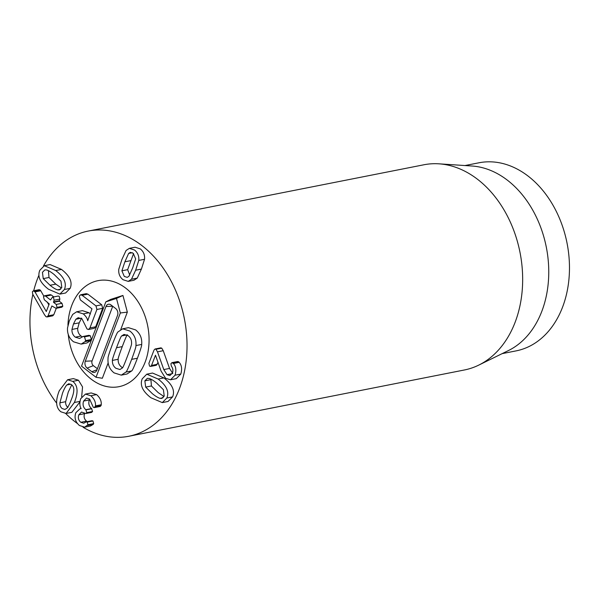 <?xml version="1.0" encoding="UTF-8"?>
<svg xmlns="http://www.w3.org/2000/svg" width="599" height="599" viewBox="0 0 599 599"><rect width="100%" height="100%" fill="white"/><g stroke="black" fill="none" stroke-linecap="round" stroke-linejoin="round"><path stroke-width="0.9" d="M150.873 379.13L151.435 385.973L158.218 392.637L163.969 396.501M145.677 387.104L144.861 380.852L147.332 378.358L149.106 378.463C150.97 378.957 153.471 380.477 156.609 383.031L163.4 389.679L164.201 395.976L161.775 398.425L160.09 398.35C158.211 397.856 155.665 396.328 152.468 393.775L145.677 387.104L151.435 385.973M142.24 378.8L146.785 374.18L158.151 379.055C166.537 385.524 169.427 391.843 166.822 398.028L162.299 402.603L150.918 397.751C142.562 391.297 139.672 384.977 142.24 378.8M146.785 374.18L152.543 373.042L163.901 377.917C172.287 384.386 175.178 390.713 172.572 396.89L168.049 401.465L162.299 402.603M155.98 349.284L157.485 351.845L163.789 369.568L167.031 374.682L169.929 375.566L172.43 373.02C173.306 370.482 172.961 368.22 171.389 366.244L170.902 363.72L171.92 362.657L173.411 363.466C175.941 366.281 176.488 370.189 175.043 375.206L170.52 379.781L165.601 378.291L161.064 371.066L155.5 355.229L151.54 365.435L150.596 366.416L149.54 366.124L148.881 363.353L154.048 350.026L155.044 349L155.98 349.284L161.737 348.146L163.242 350.707L157.485 351.845M163.242 350.707L169.547 368.43L172.789 373.544M172.13 373.671L167.031 374.682M171.92 362.657L177.678 361.526L178.674 361.833L179.161 362.328L173.411 363.466M179.161 362.328C181.699 365.143 182.246 369.059 180.801 374.076L175.043 375.206M180.801 374.076L176.271 378.643L170.52 379.781M158.039 362.38L156.346 365.278L150.596 366.416M155.044 349L160.794 347.869L161.737 348.146M60.971 281.193L61.787 287.445L59.316 289.946L57.541 289.841C55.67 289.347 53.169 287.82 50.039 285.266L43.24 278.625L42.447 272.32L44.865 269.872L46.557 269.954C48.437 270.441 50.975 271.968 54.18 274.529L60.971 281.193M48.429 270.658L48.998 277.487L55.797 284.128L61.525 288.037M64.4 289.497L59.855 294.116L48.497 289.242C40.111 282.78 37.22 276.453 39.826 270.276L44.348 265.694L55.722 270.546C64.078 277.008 66.976 283.32 64.4 289.497L70.158 288.359L65.613 292.986L59.855 294.116M44.348 265.694L50.099 264.563L61.48 269.415C69.836 275.869 72.726 282.181 70.158 288.359M48.04 315.868L46.969 316.968L45.913 316.646L44.453 314.67L32.728 294.191L32.376 291.773L33.334 290.829L34.997 291.9L46.288 311.525L49.238 303.91L44.296 299.717L43.48 296.752L44.453 295.794L45.666 296.176L50.511 299.964L52.465 297.171L53.468 297.478L54.105 300.234L53.551 302.338L56.231 304.434L57.055 307.377L56.066 308.35L51.873 305.977L48.04 315.868L53.79 314.737L52.719 315.83L46.969 316.968M33.334 290.829L39.092 289.699L40.163 290.013L34.405 291.144M40.163 290.013L40.754 290.762L34.997 291.9M40.754 290.762L43.839 296.146M47.179 301.971L48.856 304.898M44.453 295.794L50.211 294.656L51.424 295.037L45.666 296.176M51.424 295.037L53.805 296.902M52.465 297.171L58.215 296.033L59.219 296.34L59.855 299.096L54.105 300.234M59.855 299.096L59.301 301.207L61.982 303.304L56.231 304.434M61.982 303.304L62.813 306.239L61.824 307.212L56.066 308.35M56.284 308.305L53.79 314.737M132.319 252.703L128.628 253.437L130.32 252.366L133.255 253.31L135.659 258.933L132.671 267.903L128.92 276.304L127.228 277.367L124.293 276.424L121.889 270.8L124.884 261.808L128.628 253.437M133.577 253.579L127.647 269.67L121.889 270.8M127.647 269.67L129.728 275.023M118.774 269.31L121.911 259.479L126.075 250.487L129.347 248.353L134.528 250.023C137.763 252.636 139.178 256.102 138.773 260.423L135.644 270.224L131.473 279.246L128.201 281.38L123.012 279.711C119.785 277.097 118.37 273.631 118.774 269.31M129.347 248.353L135.097 247.222L140.286 248.885C143.52 251.498 144.936 254.964 144.531 259.292L138.773 260.423M144.531 259.292L141.401 269.093L137.231 278.108L131.473 279.246M137.231 278.108L133.951 280.242L128.201 281.38M95.488 405.875L94.387 407.612L93.294 407.29L89.595 399.054L86.518 398.065L83.62 401.06C82.437 404.527 83.171 407.402 85.822 409.686L86.825 412.621L85.874 413.535L81.509 412.06L78.843 414.808C77.803 417.773 78.447 420.266 80.783 422.288L83.733 423.223L86.226 421.846L87.222 422.123L87.941 424.721L84.691 427.169L79.42 425.507C75.317 421.883 74.126 417.608 75.848 412.681L80.034 408.758L81.165 408.593C79.637 406.302 79.465 403.03 80.655 398.784L85.425 394.09L90.846 395.744C94.253 398.762 95.803 402.139 95.488 405.875L101.238 404.744L101.051 405.613L95.293 406.743M101.051 405.613L100.145 406.474L94.387 407.612M89.715 399.151L89.371 399.922L83.62 401.06M89.371 399.922C88.195 403.389 88.929 406.264 91.572 408.555L85.822 409.686M91.572 408.555L92.575 411.483L86.825 412.621M92.575 411.483L91.632 412.397L85.874 413.535M84.811 413.19L84.601 413.669L78.843 414.808M84.601 413.669C83.553 416.634 84.204 419.128 86.541 421.149L80.783 422.288M86.541 421.149L87.274 421.636M86.226 421.846L91.976 420.708L92.972 420.985L93.699 423.59L93.212 424.377L87.461 425.507M93.212 424.377L90.449 426.031L84.691 427.169M85.425 394.09L91.175 392.951L96.604 394.606L90.846 395.744M96.604 394.606C100.011 397.624 101.553 401.001 101.238 404.744M66.796 384.985L68.758 383.749L71.468 384.625C73.243 386.07 74.014 388.04 73.782 390.548C73.625 392.974 72.756 396.119 71.169 399.982C69.709 403.898 68.286 406.654 66.893 408.241L64.917 409.454L62.184 408.563C60.477 407.208 59.713 405.298 59.9 402.827L62.498 393.229C64.026 389.2 65.463 386.452 66.796 384.985L70.824 384.184M71.738 384.85L68.256 392.09L65.65 401.689C65.463 404.16 66.227 406.07 67.934 407.425M72.726 381.383C77.87 385.322 78.424 392.36 74.388 402.491L66.085 413.467L60.926 411.812C55.819 407.837 55.273 400.806 59.286 390.713L67.605 379.751L72.726 381.383L78.476 380.245L82.55 386.917L81.674 396.8M79.892 401.981L71.843 412.329L66.085 413.467M67.605 379.751L73.355 378.613L78.476 380.245M43.48 265.956A104.578 77.353 78.8 0 1 88.225 231.072A104.578 77.353 78.8 0 1 168.963 277.187A104.578 77.353 78.8 0 1 179.296 389.058A104.578 77.353 78.8 0 1 128.755 436.274A104.578 77.353 78.8 0 1 83.036 427.222M77.443 423.538A104.578 77.353 78.8 0 1 65.718 413.52M56.665 403.149A104.578 77.353 78.8 0 1 32.848 294.401M33.709 290.755A104.578 77.353 78.8 0 1 38.957 275.166M71.91 305.056A54.03 39.968 78.8 0 1 98.019 280.661A54.03 39.968 78.8 0 1 147.698 325.931A54.03 39.968 78.8 0 1 118.961 386.684A54.03 39.968 78.8 0 1 68.256 334.452A54.03 39.968 78.8 0 0 118.961 386.684A54.03 39.968 78.8 0 0 147.698 325.931A54.03 39.968 78.8 0 0 98.019 280.661A54.03 39.968 78.8 0 0 71.738 305.497A54.03 39.968 78.8 0 0 67.942 325.317A54.03 39.968 78.8 0 1 71.91 305.056M464.989 165.549L478.901 162.801A95.862 70.907 78.8 0 1 552.907 205.068A95.862 70.907 78.8 0 1 562.379 307.624A95.862 70.907 78.8 0 1 516.046 350.894L502.134 353.642M438.947 163.827L472.012 166.013A95.862 70.907 78.8 0 1 546.318 247.2A95.862 70.907 78.8 0 1 508.461 350.542L478.706 365.135A104.578 77.353 -101.2 0 0 514.93 322.771A104.578 77.353 -101.2 0 0 438.947 163.827A104.578 77.353 -101.2 0 0 423.86 164.785L88.225 231.072M128.755 436.274L464.39 369.98A104.578 77.353 -101.2 0 0 478.706 365.135M85.29 361.234L105.956 306.538A5.024 3.714 78.8 0 1 109.123 304.187A5.024 3.714 78.8 0 1 110.972 304.921L115.712 308.56A5.024 3.714 78.8 0 1 117.524 315.411L96.866 370.115A5.024 3.714 78.8 0 1 95.106 372.189A5.024 3.714 78.8 0 1 91.849 371.724L87.11 368.093A5.024 3.714 78.8 0 1 85.29 361.234L92.089 360.898A3.489 2.576 -101.2 0 0 93.354 365.66L97.382 368.744M112.724 306.269L92.089 360.898M81.539 366.169L105.828 301.859L116.483 298.429L120.339 312.985L96.042 377.288L81.539 366.169M116.483 298.429L122.93 295.457L110.74 299.388L105.828 301.859M122.93 295.457L127.34 312.109L120.339 312.985M108.157 362.882L102.354 378.246L96.042 377.288M127.34 312.109L120.766 329.517M67.507 327.945C67.17 333.733 69.184 338.353 73.55 341.797L81.135 344.111L85.103 341.595L85.627 340.629L84.526 336.848L83.171 336.458L79.57 338.48L75.294 337.162C72.898 335.253 71.79 332.685 71.962 329.443L73.467 323.954L75.856 319.252L78.207 317.687L82.026 318.923L87.042 329.001L88.525 329.48L89.94 327.93L96.911 309.473L95.967 305.909L82.123 295.3L80.588 294.783L79.285 296.108L80.371 299.934L91.969 308.822L87.709 320.75C87.394 318.443 85.904 316.16 83.239 313.876L76.65 311.787L72.704 314.408L69.349 320.802L67.507 327.945M76.65 311.787L82.4 310.649L88.989 312.738L83.239 313.876M88.989 312.738L90.382 313.981M80.588 294.783L86.338 293.652L87.881 294.161L101.718 304.779L102.661 308.335L95.69 326.792L94.275 328.342L88.525 329.48M80.985 318.241L75.856 319.252M81.606 318.121L79.218 322.824L77.72 328.304C77.541 331.547 78.656 334.122 81.052 336.024L82.34 336.848M83.171 336.458L88.922 335.32L90.277 335.71L84.526 336.848M90.277 335.71L91.385 339.491L90.853 340.457L85.103 341.595M90.853 340.457L86.885 342.972L81.135 344.111M122.308 367.988L119.912 369.531L115.839 368.25C113.376 366.341 112.238 363.728 112.425 360.418C112.095 360.074 113.458 355.858 116.513 347.749C119.56 339.693 121.283 335.754 121.664 335.949L124.06 334.414L128.134 335.695C130.604 337.604 131.743 340.21 131.548 343.526C131.877 343.878 130.522 348.094 127.475 356.15C124.412 364.259 122.69 368.205 122.308 367.988M127.422 334.811C127.033 334.616 125.318 338.555 122.271 346.611C119.208 354.72 117.846 358.943 118.183 359.28C117.988 362.59 119.126 365.203 121.597 367.112L122.525 367.734M118.183 359.28L112.425 360.418M126.921 334.916L121.664 335.949M108.052 358.374C107.528 364.439 109.542 369.276 114.087 372.885L121.275 375.139L125.91 372.076C126.524 371.979 128.433 367.741 131.653 359.355C134.775 350.954 136.198 346.357 135.928 345.563C136.445 339.498 134.431 334.669 129.886 331.06L122.698 328.799L118.063 331.868C117.449 331.981 115.54 336.204 112.335 344.545C109.198 352.991 107.768 357.603 108.052 358.374M122.698 328.799L128.456 327.668L135.644 329.922C140.188 333.531 142.203 338.368 141.678 344.432L135.928 345.563M141.678 344.432C141.956 345.219 140.533 349.816 137.411 358.224C134.191 366.603 132.274 370.841 131.668 370.938L125.91 372.076M131.668 370.938L127.025 374.001L121.275 375.139M150.619 379.714L144.861 380.852M163.1 397.751L160.09 398.35M163.901 377.917L158.151 379.055M172.572 396.89L166.822 398.028M169.547 368.43L163.789 369.568M178.674 361.833L172.924 362.972M157.29 364.297L151.54 365.435M60.709 289.212L57.541 289.841M55.797 284.128L50.039 285.266M48.998 277.487L43.24 278.625M61.48 269.415L55.722 270.546M59.196 300.795L53.446 301.933M59.301 301.207L53.551 302.338M62.813 306.239L57.055 307.377M130.634 260.67L124.884 261.808M141.401 269.093L135.644 270.224M91.797 408.728L86.046 409.866M92.972 420.985L87.222 422.123M93.699 423.59L87.941 424.721M65.65 401.689L59.9 402.827M79.966 401.39L74.388 402.491M112.649 306.209L105.956 306.538M97.016 369.718L91.849 371.724M93.354 365.66L87.11 368.093M87.881 294.161L82.123 295.3M101.718 304.779L95.967 305.909M102.661 308.335L96.911 309.473M95.69 326.792L89.94 327.93M79.218 322.824L73.467 323.954M77.72 328.304L71.962 329.443M81.052 336.024L75.294 337.162M91.385 339.491L85.627 340.629M122.271 346.611L116.513 347.749M137.411 358.224L131.653 359.355M80.034 408.758L81.135 408.54"/></g></svg>
